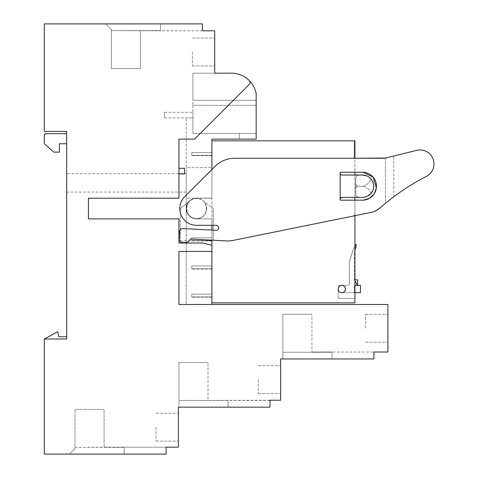 <?xml version="1.0" encoding="UTF-8"?>
<svg xmlns="http://www.w3.org/2000/svg" width="478" height="478" viewBox="0 0 478 478"><rect width="100%" height="100%" fill="white"/><g stroke="black" fill="none" stroke-linecap="round" stroke-linejoin="round"><path stroke-width="0.36" stroke-dasharray="2.39 1.79" d="M178.951 173.908L184.538 173.908L178.951 173.908L184.538 173.908L184.538 168.322L184.538 173.908L184.538 168.322L178.951 168.322L178.951 198.215L88.442 198.215L88.442 218.888L178.951 218.888L178.951 243.021L178.951 218.888L88.442 218.888L88.442 198.215L178.951 198.215L178.951 139.104L178.951 168.322L184.538 168.322L178.951 168.322M211.915 173.908L211.915 198.215L186.211 198.089L186.211 208.551A10.343 10.343 0 0 0 196.267 218.888A10.343 10.343 0 0 1 186.211 208.551A10.343 10.343 0 0 1 196.267 198.215A10.343 10.343 0 0 0 186.211 208.551L186.211 304.48L186.211 167.617L186.211 198.089L211.915 198.089L211.915 139.104L211.915 167.617L186.211 167.617L186.211 117.899L186.211 167.617L211.915 167.617L211.915 140.837L211.915 173.908M239.406 139.104L239.406 133.517L256.166 133.517L192.915 133.517L256.166 133.517L256.166 139.104L256.166 93.634L256.166 100.272L192.915 100.272L192.915 105.303L256.166 105.303L192.915 105.303L192.915 133.517L239.406 133.517L239.406 139.104L211.915 139.104L256.166 139.104L239.406 139.104L256.166 139.104L256.166 133.517L192.915 133.517L192.915 105.303L256.166 105.303L192.915 105.303L192.915 100.272L256.166 100.272L192.915 100.272L256.166 100.272L256.166 133.517L256.166 93.634A25.143 25.143 0 0 0 231.466 73.176A25.143 25.143 0 0 1 256.166 93.634A25.143 25.143 0 0 0 249.402 80.698A2.808 2.808 0 0 1 249.223 84.475A2.808 2.808 0 0 0 249.014 80.316A25.143 25.143 0 0 0 231.466 73.176L192.915 73.176L192.915 100.272L192.915 73.176L214.706 73.176L214.706 30.825L202.415 30.825L202.415 23.9L44.305 23.9L44.305 131.45L66.651 131.45L66.651 339.01L66.651 336.775L66.651 339.01L66.651 336.775L66.651 339.01L44.305 339.01L44.305 454.1L166.099 454.1L166.099 447.175L104.085 447.175L104.085 409.401L75.028 409.401L104.085 409.401L75.028 409.401L104.085 409.401L104.085 447.175L104.085 409.401L104.085 447.175L124.196 447.175L104.085 447.175L124.196 447.175L124.196 454.1L166.099 454.1L124.196 454.1L166.099 454.1L124.196 454.1L124.196 447.175L124.196 454.1L124.196 447.175L178.39 447.175L178.39 407.166L270.016 407.166L270.016 400.462L270.016 407.166L270.016 400.462L270.016 407.166L228.114 407.166L270.016 407.166L228.114 407.166L270.016 407.166L270.016 400.241L280.634 400.241L280.634 358.954L373.933 358.954L373.933 352.25L373.933 358.954L373.933 352.25L373.933 358.954L332.031 358.954L373.933 358.954L332.031 358.954L373.933 358.954L373.933 352.25M249.014 80.316A25.143 25.143 0 0 1 249.402 80.698A25.143 25.143 0 0 0 249.014 80.316A2.808 2.808 0 0 1 249.223 84.475L194.594 139.104L178.951 139.104L194.594 139.104L249.223 84.475L194.594 139.104L178.951 139.104L178.951 198.215L88.442 198.215L88.442 218.888L178.951 218.888L178.951 243.021L202.971 243.021L178.951 243.021L202.971 243.021L211.915 245.256L211.915 302.861L211.915 140.837L354.939 140.837L354.24 140.837L354.24 157.597L354.24 140.837L354.24 154.806L354.24 140.837L354.939 140.837L354.939 302.861L211.915 302.861M211.915 244.419L211.915 245.256L202.971 243.021L211.915 245.256L211.915 218.888L196.267 218.888A10.343 10.343 0 0 1 186.211 208.551A10.343 10.343 0 0 1 196.267 198.215L211.915 198.215L196.267 198.215A10.343 10.343 0 0 0 186.211 208.551A10.343 10.343 0 0 0 196.267 218.888L211.915 218.888L196.267 218.888L211.915 218.888L211.915 244.419M211.915 304.48L211.915 251.404L178.951 251.404L211.915 251.404L178.951 251.404L178.951 304.48L211.915 304.48L211.915 218.888L211.915 304.48L178.951 304.48L178.951 251.404L178.951 304.48L387.903 304.48L387.903 352.023L332.031 352.023L373.933 352.023M211.915 269.06L211.915 265.983L191.798 265.983L191.798 269.06L191.798 265.983L191.798 269.06L191.798 265.983L191.798 268.779L191.798 265.983L191.798 268.779L191.798 265.983L211.915 265.983L191.798 265.983L211.915 265.983L211.915 269.06L211.915 265.983L191.798 265.983L211.915 265.983L211.915 268.779L191.798 268.779L211.915 268.779L211.915 265.983L191.798 265.983L211.915 265.983L211.915 268.779L191.798 268.779L211.915 268.779L211.915 265.983L211.915 269.06L191.798 269.06L211.915 269.06M211.915 297.214L211.915 294.143L191.798 294.143L191.798 297.214L191.798 294.143L191.798 297.214L191.798 294.143L191.798 296.94L191.798 294.143L191.798 296.94L191.798 294.143L211.915 294.143L191.798 294.143L211.915 294.143L211.915 297.214L211.915 294.143L191.798 294.143L211.915 294.143L211.915 296.94L191.798 296.94L211.915 296.94L211.915 294.143L191.798 294.143L211.915 294.143L211.915 296.94L191.798 296.94L211.915 296.94L211.915 294.143L211.915 297.214L191.798 297.214L211.915 297.214M211.915 240.9L211.915 237.829L191.798 237.829L191.798 240.9L191.798 237.829L191.798 240.9L191.798 237.829L191.798 240.619L191.798 237.829L191.798 240.619L191.798 237.829L211.915 237.829L191.798 237.829L211.915 237.829L211.915 240.9L211.915 237.829L191.798 237.829L211.915 237.829L211.915 240.619L191.798 240.619L211.915 240.619L211.915 237.829L191.798 237.829L211.915 237.829L211.915 240.619L191.798 240.619L211.915 240.619L211.915 237.829L211.915 240.9L191.798 240.9L211.915 240.9M211.915 155.643L211.915 152.572L191.798 152.572L191.798 155.643L191.798 152.572L191.798 155.643L191.798 152.572L191.798 155.362L191.798 152.572L191.798 155.362L191.798 152.572L211.915 152.572L191.798 152.572L211.915 152.572L211.915 155.643L211.915 152.572L191.798 152.572L211.915 152.572L211.915 155.362L191.798 155.362L211.915 155.362L211.915 152.572L191.798 152.572L211.915 152.572L211.915 155.362L191.798 155.362L211.915 155.362L211.915 152.572L211.915 155.643L191.798 155.643L211.915 155.643M186.211 117.899L192.915 117.899L192.915 112.312L192.915 133.517L192.915 117.899L186.211 117.899M214.706 52L214.706 65.97L214.706 52M202.415 30.825L111.344 30.604L111.344 68.599L140.401 68.599L140.401 30.825L140.401 68.599L111.344 68.599L111.344 30.604L160.512 30.604L160.512 23.9L160.512 30.825L160.512 23.9L160.512 30.825L111.344 30.604L111.344 68.599L140.401 68.599L140.401 30.825L140.401 68.599L111.344 68.599L111.344 29.487L111.344 30.604L111.344 29.487L111.344 30.604L160.512 30.604L160.512 23.9L105.758 23.9L160.512 23.9L105.758 23.9L160.512 23.9L160.512 30.825L202.415 30.825L202.415 23.9L202.415 30.604M160.512 23.9L202.415 23.9L160.512 23.9L202.415 23.9L160.512 23.9L160.512 30.604L160.512 23.9M66.651 173.634L66.651 192.066L66.651 173.634L186.211 173.634L186.211 192.066L186.211 173.634M66.651 143.741L59.386 143.741L59.386 152.124L59.386 143.741L66.651 143.741L66.651 133.685L66.651 143.741L66.651 133.685L66.651 143.741L59.386 143.741L59.386 152.124L53.799 152.124L44.305 143.741L44.305 135.364L45.978 133.685L66.651 133.685L45.978 133.685L44.305 135.364A1.679 1.679 0 0 1 45.978 133.685M69.441 454.1L124.196 454.1L124.196 447.396L124.196 454.1L69.441 454.1L124.196 454.1L69.441 454.1L75.028 448.513L69.441 454.1L75.028 448.513L75.028 447.396L75.028 448.513L69.441 454.1M166.099 447.175L124.196 447.175L166.099 447.175L166.099 454.1L166.099 447.396M178.39 427.171L178.39 441.14L178.39 427.171M270.016 400.241L178.951 400.462L178.951 362.473L178.951 400.462L228.114 400.462L178.951 400.462L178.951 362.473L178.951 407.166L178.951 400.462L178.951 407.166L228.114 407.166L228.114 400.462L228.114 407.166L228.114 400.462L228.114 407.166L228.114 400.462L228.114 407.166L228.114 400.462L228.114 407.166L178.951 407.166L228.114 407.166L178.951 407.166L178.951 400.462L270.016 400.462M280.634 379.598L280.634 393.567L280.634 379.598M282.868 358.954L332.031 358.954L332.031 352.25L332.031 358.954L332.031 352.25L332.031 358.954L332.031 352.25L332.031 358.954L332.031 352.25L332.031 358.954L282.868 358.954L332.031 358.954L282.868 358.954L282.868 352.25L332.031 352.25L282.868 352.25L282.868 314.255L311.919 314.255L282.868 314.255L311.919 314.255L282.868 314.255L282.868 358.954L282.868 352.25L332.031 352.25L282.868 352.25L282.868 314.255L282.868 358.954M311.919 352.023L332.031 352.023L311.919 352.023L332.031 352.023L311.919 352.023L311.919 314.255L311.919 352.023M387.903 328.255L387.903 314.285L387.903 328.255M44.305 339.01L66.651 339.01L44.305 339.01L57.713 331.744L44.305 339.01L66.651 339.01L44.305 339.01L57.713 331.744L58.83 336.775L66.651 336.775M231.466 73.176L229.321 73.176M164.42 117.899L192.915 117.899L164.42 117.899L164.42 112.312L164.42 117.899M192.359 52L192.359 65.97L192.359 52M111.344 29.487L105.758 23.9L111.344 29.487M57.713 331.744L58.83 336.775L57.713 331.744M66.651 192.066L186.211 192.066M44.305 143.741L53.799 152.124L59.386 152.124L53.799 152.124L44.305 143.741L44.305 135.364M75.028 447.396L124.196 447.175L75.028 447.396L75.028 448.513L75.028 447.396L124.196 447.396L75.028 447.396L75.028 409.401L75.028 447.396M156.043 427.171L156.043 441.14L156.043 427.171M208.002 362.473L178.951 362.473L208.002 362.473L178.951 362.473L208.002 362.473L208.002 400.241L208.002 362.473M258.287 379.598L258.287 393.567L258.287 379.598M365.556 328.255L365.556 314.285L365.556 328.255M164.42 112.312L192.915 112.312L164.42 112.312M211.915 251.404L211.915 245.256M211.915 240.147L211.915 230.079M211.915 225.311L211.915 169.487M354.939 215.686L354.939 200.168L340.139 200.168L363.25 200.168M354.939 197.378L354.939 175.032M355.781 189.563L355.781 189.485C355.656 187.932 356.212 186.838 357.436 186.205C356.206 186.856 355.656 187.979 355.781 189.563L355.781 194.026A3.352 3.352 0 0 0 359.133 197.378A3.352 3.352 0 0 1 355.781 194.026C355.901 196.01 357.018 197.127 359.133 197.378L341.812 197.378A1.679 1.679 0 0 0 340.139 199.051A1.679 1.679 0 0 1 341.812 197.378L362.485 197.378L341.812 197.378L340.139 199.051L340.139 200.168L363.172 200.168A13.982 13.982 0 0 0 376.473 186.205A13.982 13.982 0 0 0 363.172 172.235L340.139 172.235L354.939 172.235L354.939 158.266L234.704 158.266A27.933 27.933 0 0 0 214.951 166.452A27.933 27.933 0 0 1 234.704 158.266L385.388 158.057L385.388 203.401A223.483 223.483 0 0 0 380.906 207.231L373.384 211.945A27.951 27.951 0 0 0 380.906 207.231A223.483 223.483 0 0 1 426.394 176.37A13.97 13.97 0 0 0 416.702 150.367L384.527 158.266L234.704 158.266A27.933 27.933 0 0 0 214.951 166.452L184.699 196.697A16.76 16.76 0 0 0 196.554 225.311A16.76 16.76 0 0 1 184.699 196.697L214.951 166.452L184.699 196.697A16.76 16.76 0 0 0 196.554 225.311L216.104 225.311A2.796 2.796 0 0 1 216.857 225.413A2.486 2.486 0 0 1 216.056 230.294L183.14 228.556A3.352 3.352 0 0 0 179.614 231.728A3.352 3.352 0 0 1 183.14 228.556L216.056 230.294L183.14 228.556A3.352 3.352 0 0 0 179.614 231.728L179.232 238.982A3.352 3.352 0 0 0 182.405 242.507A3.352 3.352 0 0 1 179.232 238.982L179.614 231.728L179.232 238.982A3.352 3.352 0 0 0 182.405 242.507L184.633 242.621A5.587 5.587 0 0 0 190.166 239A5.587 5.587 0 0 1 184.633 242.621L182.405 242.507L184.633 242.621A5.587 5.587 0 0 0 190.166 239L227.074 240.948A27.933 27.933 0 0 0 233.228 240.398L373.384 211.945A27.951 27.951 0 0 0 380.906 207.231M354.939 292.691L352.985 292.691A1.398 1.398 0 0 0 354.383 291.293A1.398 1.398 0 0 1 352.985 292.691L341.812 292.691C337.127 292.912 337.127 285.205 341.812 285.426C346.496 285.205 346.496 292.912 341.812 292.691A3.633 3.633 0 0 0 345.445 289.059A3.633 3.633 0 0 0 341.812 285.426L347.954 285.426A1.398 1.398 0 0 0 349.352 284.034L349.352 261.615L353.726 248.172L349.352 261.394L349.352 262.864L349.352 261.394L353.726 248.172A0.418 0.418 0 0 1 354.108 247.885A0.418 0.418 0 0 0 353.726 248.172A0.418 0.418 0 0 1 354.108 247.885A0.418 0.418 0 0 0 354.485 247.616L354.939 246.469L354.939 298.392L354.939 246.469L354.485 247.616A0.418 0.418 0 0 1 354.108 247.885A0.418 0.418 0 0 0 353.726 248.172L349.424 261.179A1.398 1.398 0 0 0 349.352 261.615L349.352 284.034A1.398 1.398 0 0 1 347.954 285.426A1.398 1.398 0 0 0 349.352 284.034A1.398 1.398 0 0 1 347.954 285.426L341.812 285.426A3.633 3.633 0 0 0 338.179 289.059A3.633 3.633 0 0 0 341.812 292.691A3.633 3.633 0 0 0 345.445 289.059A3.633 3.633 0 0 0 341.812 285.426A3.633 3.633 0 0 0 338.179 289.059C338.394 291.263 339.607 292.476 341.812 292.691A3.633 3.633 0 0 0 345.445 289.059A3.633 3.633 0 0 0 341.812 285.426A3.633 3.633 0 0 0 338.179 289.059L338.179 298.392L338.179 289.059C338.394 291.263 339.607 292.476 341.812 292.691A3.633 3.633 0 0 0 345.445 289.059A3.633 3.633 0 0 0 341.812 285.426L338.179 285.426L341.812 285.426A3.633 3.633 0 0 1 345.445 289.059A3.633 3.633 0 0 1 341.812 292.691L360.418 292.691L360.418 285.426L354.801 285.426A0.418 0.418 0 0 0 354.383 285.85L354.383 291.293L354.383 285.85A0.418 0.418 0 0 1 354.801 285.426L357.604 285.217L354.383 279.839L354.383 277.957A0.418 0.418 0 0 1 354.527 277.64A0.418 0.418 0 0 0 354.383 277.957L354.383 279.839L354.939 280.771M354.939 154.806L354.939 157.597L354.939 154.806L354.24 154.806L354.24 157.597L354.939 157.597L354.24 157.597L354.24 154.806L354.939 154.806M354.939 224.642L354.658 213.469L354.939 224.642M354.24 146.423L354.24 152.01L354.24 146.423L354.24 152.01L354.24 146.423L354.939 146.423L354.939 152.01L354.24 152.01L354.939 152.01L354.939 146.423L354.24 146.423L354.801 146.423L354.801 152.01L354.801 146.423L354.24 146.423M349.352 262.864L349.424 262.864A1.398 1.398 0 0 0 349.352 263.306A1.398 1.398 0 0 1 349.424 262.864L349.352 262.864M349.352 284.034L349.352 263.306L349.352 284.034M354.939 298.392L338.179 298.392L354.939 298.392M354.801 140.837L354.801 157.597L354.801 140.837L354.24 140.837L354.801 140.837M354.24 157.597L354.801 157.597L354.24 157.597M354.801 152.01L354.24 152.01L354.801 152.01M354.939 246.469L354.485 247.616A0.418 0.418 0 0 1 354.108 247.885A0.418 0.418 0 0 0 354.485 247.616L355.787 244.318L356.056 246.726A1.398 1.398 0 0 1 355.961 247.24L354.491 250.95A0.418 0.418 0 0 0 354.586 251.398A0.418 0.418 0 0 1 354.491 250.95L354.939 249.821M354.586 251.398A1.207 1.207 0 0 1 354.527 253.167A0.418 0.418 0 0 0 354.383 253.483A0.418 0.418 0 0 1 354.527 253.167A1.207 1.207 0 0 0 354.586 251.398M354.383 255.109L354.383 253.483L354.383 255.109A0.418 0.418 0 0 0 354.527 255.419A0.418 0.418 0 0 1 354.383 255.109M354.527 255.419A1.207 1.207 0 0 1 354.527 257.248A0.418 0.418 0 0 0 354.383 257.564A0.418 0.418 0 0 1 354.527 257.248A1.207 1.207 0 0 0 354.527 255.419M354.383 259.184L354.383 257.564L354.383 259.184A0.418 0.418 0 0 0 354.527 259.5A0.418 0.418 0 0 1 354.383 259.184M354.527 259.5A1.207 1.207 0 0 1 354.527 261.323A0.418 0.418 0 0 0 354.383 261.639A0.418 0.418 0 0 1 354.527 261.323A1.207 1.207 0 0 0 354.527 259.5M354.383 263.264L354.383 261.639L354.383 263.264A0.418 0.418 0 0 0 354.527 263.581A0.418 0.418 0 0 1 354.383 263.264M354.527 263.581A1.207 1.207 0 0 1 354.527 265.404A0.418 0.418 0 0 0 354.383 265.72A0.418 0.418 0 0 1 354.527 265.404A1.207 1.207 0 0 0 354.527 263.581M354.383 267.339L354.383 265.72L354.383 267.339A0.418 0.418 0 0 0 354.527 267.656A0.418 0.418 0 0 1 354.383 267.339M354.527 267.656A1.207 1.207 0 0 1 354.527 269.478A0.418 0.418 0 0 0 354.383 269.795A0.418 0.418 0 0 1 354.527 269.478A1.207 1.207 0 0 0 354.527 267.656M354.383 271.42L354.383 269.795L354.383 271.42A0.418 0.418 0 0 0 354.527 271.737A0.418 0.418 0 0 1 354.383 271.42M354.527 271.737A1.207 1.207 0 0 1 354.527 273.559A0.418 0.418 0 0 0 354.383 273.876A0.418 0.418 0 0 1 354.527 273.559A1.207 1.207 0 0 0 354.527 271.737M354.383 275.501L354.383 273.876L354.383 275.501A0.418 0.418 0 0 0 354.527 275.812A0.418 0.418 0 0 1 354.383 275.501M354.527 275.812A1.207 1.207 0 0 1 354.527 277.64A1.207 1.207 0 0 0 354.527 275.812M357.628 285.288L354.383 279.839L357.628 285.288L357.628 279.839L354.939 279.839M354.939 285.426L354.801 285.426A0.418 0.418 0 0 0 354.383 285.85L354.383 291.293A1.398 1.398 0 0 1 352.985 292.691A1.398 1.398 0 0 0 354.383 291.293L354.383 285.85A0.418 0.418 0 0 1 354.801 285.426L357.484 285.426M341.812 292.691A3.633 3.633 0 0 1 338.179 289.059A3.633 3.633 0 0 1 341.812 285.426M233.228 240.398A27.933 27.933 0 0 1 227.074 240.948L190.166 239L227.074 240.948A27.933 27.933 0 0 0 233.228 240.398L373.384 211.945L233.228 240.398M196.554 198.495C183.576 197.874 183.576 219.229 196.554 218.607C209.525 219.229 209.525 197.874 196.554 198.495A10.056 10.056 0 0 0 186.498 208.551A10.056 10.056 0 0 0 196.554 218.607A10.056 10.056 0 0 0 206.61 208.551A10.056 10.056 0 0 0 196.554 198.495M355.781 178.384A3.352 3.352 0 0 1 359.133 175.032C357 175.295 355.883 176.412 355.781 178.384C355.907 176.388 357.024 175.271 359.133 175.032L341.812 175.032L359.133 175.032A3.352 3.352 0 0 0 355.781 178.384L355.781 194.026L355.781 178.384M363.172 200.168A13.982 13.982 0 0 0 376.473 186.205A13.982 13.982 0 0 0 363.172 172.235L340.139 172.235L340.139 173.353L341.812 175.032L359.133 175.032M393.77 196.775L393.77 156.001L393.77 196.775L392.014 198.113M391.476 198.525L390.885 198.985M390.323 199.422L387.927 201.328M386.218 202.72L386.72 202.308M340.139 173.353A1.679 1.679 0 0 0 341.812 175.032A1.679 1.679 0 0 1 340.139 173.353L340.139 199.051M355.781 189.485L355.781 194.026C355.877 195.986 356.994 197.103 359.133 197.378L362.485 197.378A11.173 11.173 0 0 0 373.659 186.205A11.173 11.173 0 0 0 362.485 175.032C365.963 175.127 368.789 176.424 370.964 178.927C369.422 182.919 366.614 185.345 362.545 186.205C366.68 186.982 369.554 189.324 371.173 193.231C369.016 195.872 366.118 197.253 362.485 197.378L367.522 196.177M216.056 230.294A2.486 2.486 0 0 0 216.857 225.413A2.796 2.796 0 0 0 216.104 225.311L196.554 225.311L216.104 225.311A2.796 2.796 0 0 1 216.857 225.413A2.486 2.486 0 0 1 216.056 230.294M387.096 201.997L388.082 201.202M388.835 200.599L389.17 200.336M390.914 198.962L391.518 198.495M385.441 158.045L388.734 157.238M371.113 193.303C369.518 189.366 366.662 187 362.545 186.205L357.436 186.205C356.194 185.482 355.644 184.281 355.781 182.608C355.644 184.275 356.194 185.47 357.436 186.205L362.545 186.205C366.62 185.345 369.428 182.919 370.964 178.927C374.573 183.767 374.638 188.541 371.173 193.231M368.885 177.039L367.008 175.982M202.588 200.503A10.056 10.056 0 0 1 196.554 218.607A10.056 10.056 0 0 0 202.588 200.503L213.313 208.551L202.588 200.503M213.313 238.164L213.313 208.551L213.313 238.164A2.796 2.796 0 0 1 210.517 240.954A2.796 2.796 0 0 0 213.313 238.164M180.349 240.954L210.517 240.954L180.349 240.954L180.349 208.551L180.349 240.954M190.31 200.664L180.349 208.551L190.31 200.664A10.056 10.056 0 0 0 196.554 218.607A10.056 10.056 0 0 1 190.31 200.664M354.801 154.806L354.24 154.806L354.801 154.806M385.388 158.057L385.388 203.401M192.359 38.037L214.706 38.037L192.359 38.037M192.359 65.97L214.706 65.97L192.359 65.97M156.043 441.14L178.39 441.14L156.043 441.14M156.043 413.201L178.39 413.201L156.043 413.201M258.287 393.567L280.634 393.567L258.287 393.567M258.287 365.628L280.634 365.628L258.287 365.628M365.556 342.218L387.903 342.218L365.556 342.218M365.556 314.285L387.903 314.285L365.556 314.285"/><path stroke-width="0.72" d="M178.951 173.908L184.538 173.908L184.538 168.322L178.951 168.322M239.406 139.104L211.915 139.104L211.915 140.837L211.915 139.104L256.166 139.104L256.166 93.634A25.143 25.143 0 0 0 249.402 80.698A2.808 2.808 0 0 0 249.014 80.316A25.143 25.143 0 0 0 231.466 73.176L214.706 73.176L214.706 30.825L202.415 30.825M202.415 30.604L202.415 23.9L44.305 23.9L44.305 131.45L66.651 131.45L66.651 339.01L44.305 339.01L44.305 454.1L166.099 454.1L166.099 447.175L178.39 447.175L178.39 407.166L270.016 407.166L270.016 400.241L280.634 400.241L280.634 358.954L373.933 358.954L373.933 352.023L387.903 352.023L387.903 304.48L178.951 304.48L178.951 251.404L211.915 251.404L211.915 245.256L202.971 243.021L178.951 243.021L178.951 218.888L88.442 218.888L88.442 198.215L178.951 198.215L178.951 139.104L194.594 139.104L249.223 84.475A2.808 2.808 0 0 0 249.014 80.316M354.939 215.686L354.939 302.861L211.915 302.861L211.915 304.48M231.466 73.176L229.321 73.176M44.305 339.01L57.713 331.744L58.83 336.775L66.651 336.775M45.978 133.685L66.651 133.685L45.978 133.685A1.679 1.679 0 0 0 44.305 135.364L44.305 143.741L44.305 135.364M66.651 143.741L59.386 143.741L59.386 152.124L53.799 152.124L44.305 143.741M211.915 302.861L211.915 251.404M211.915 245.256L211.915 240.147M211.915 230.079L211.915 225.311M211.915 169.487L211.915 140.837L354.939 140.837L354.939 158.266L385.441 158.045M376.371 187.854L373.169 177.177L363.172 172.235L340.139 172.235L340.139 200.168L363.172 200.168L354.939 200.168L354.939 197.378M354.939 175.032L354.939 172.235L363.172 172.235A13.982 13.982 0 0 1 376.473 186.205A13.982 13.982 0 0 1 363.172 200.168M341.812 285.426A3.633 3.633 0 0 1 345.445 289.059A3.633 3.633 0 0 1 341.812 292.691A3.633 3.633 0 0 1 338.179 289.059A3.633 3.633 0 0 1 341.812 285.426A3.633 3.633 0 0 0 338.179 289.059A3.633 3.633 0 0 0 341.812 292.691C346.496 292.912 346.496 285.205 341.812 285.426M354.939 285.426L360.418 285.426L360.418 292.691L354.939 292.691M357.484 285.426L354.939 280.771M354.939 249.821L355.961 247.24A1.398 1.398 0 0 0 356.056 246.726L356.056 244.372L354.939 246.469M354.939 279.839L357.628 279.839L357.628 285.288M385.388 203.401L380.906 207.231A27.951 27.951 0 0 1 373.384 211.945L233.228 240.398A27.933 27.933 0 0 1 227.074 240.948L190.166 239A5.587 5.587 0 0 1 184.633 242.621L182.405 242.507A3.352 3.352 0 0 1 179.232 238.982L179.614 231.728A3.352 3.352 0 0 1 183.14 228.556L216.056 230.294A2.486 2.486 0 0 0 216.857 225.413A2.796 2.796 0 0 0 216.104 225.311L196.554 225.311A16.76 16.76 0 0 1 184.699 196.697L214.951 166.452A27.933 27.933 0 0 1 234.704 158.266L384.527 158.266L416.702 150.367A13.97 13.97 0 0 1 426.394 176.37A223.483 223.483 0 0 0 380.906 207.231M363.25 200.168L369.273 198.43M369.44 198.334L374.011 194.122M374.155 193.907L376.335 188.135M392.014 198.113L391.476 198.525M390.885 198.985L390.323 199.422M387.927 201.328L386.218 202.72M393.263 156.121L385.388 158.057M367.008 175.982L362.485 175.032L359.133 175.032M386.72 202.308L387.096 201.997M388.082 201.202L388.835 200.599M389.17 200.336L390.914 198.962M391.518 198.495L393.77 196.775M388.734 157.238L393.018 156.186M367.522 196.177L371.113 193.303C374.638 188.463 374.591 183.672 370.964 178.927L368.885 177.039M340.139 199.051A1.679 1.679 0 0 1 341.812 197.378L362.485 197.378A11.173 11.173 0 0 0 373.659 186.205A11.173 11.173 0 0 0 362.485 175.032L341.812 175.032A1.679 1.679 0 0 1 340.139 173.353"/></g></svg>

